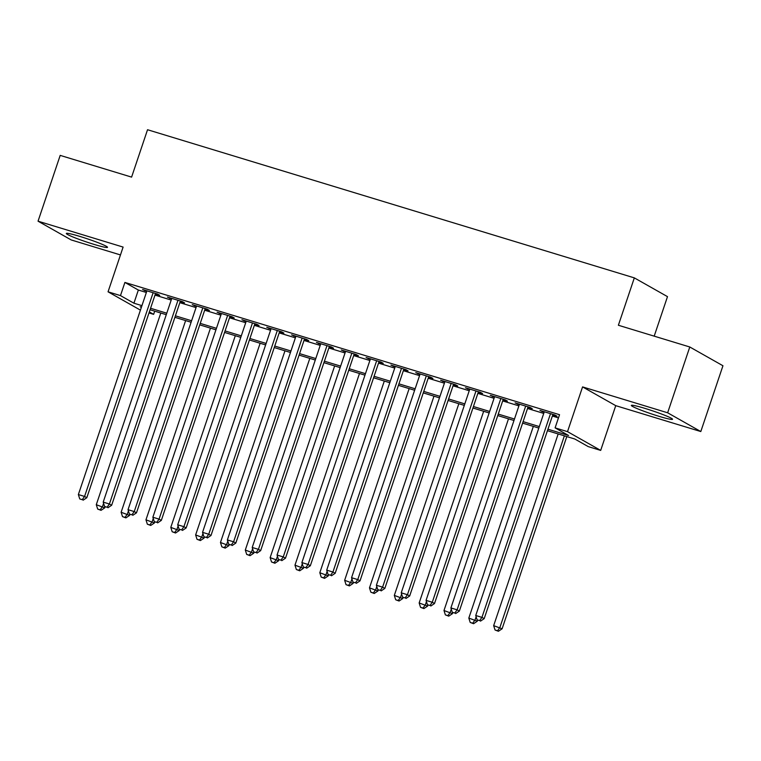 <?xml version="1.0" encoding="UTF-8"?>
<svg xmlns="http://www.w3.org/2000/svg" width="761" height="761" viewBox="0 0 761 761"><rect width="100%" height="100%" fill="white"/><g stroke="black" fill="none" stroke-linecap="round" stroke-linejoin="round"><path stroke-width="1.14" d="M93.907 244.348A21.727 1.627 -161.4 0 0 107.51 247.315A21.727 1.627 -161.4 0 0 79.924 236.433A21.727 1.627 -161.4 0 0 66.331 233.465A21.727 1.627 -161.4 0 0 93.907 244.348M658.931 416.296A21.727 1.627 -161.4 0 0 672.524 419.273A21.727 1.627 -161.4 0 0 644.947 408.391A21.727 1.627 -161.4 0 0 631.345 405.413A21.727 1.627 -161.4 0 0 658.931 416.296M154.711 311.173L153.636 314.36L148.994 312.942M654.194 336.153L667.492 296.638L634.332 277.879L147.539 129.731L131.596 177.113L60.195 155.387L38.05 221.185L71.211 239.943L120.466 254.935M634.332 277.879L618.379 325.251L689.789 346.987L722.95 365.746L700.805 431.544L667.644 412.785L582.574 386.902L567.516 431.649L600.686 450.407L588.263 446.621L574.821 439.021L547.444 430.688M582.574 386.902L615.744 405.661L700.805 431.544M615.744 405.661L600.686 450.407M689.789 346.987L667.644 412.785M155.368 293.993L159.715 295.316L157.479 294.05L142.573 289.513L146.74 291.368M180.205 301.556L184.552 302.878L182.317 301.603L167.41 297.075L171.577 298.93M205.042 309.109L209.389 310.431L207.154 309.166L192.248 304.628L196.414 306.483M229.879 316.671L234.226 317.993L231.981 316.728L217.085 312.191L221.251 314.046M254.716 324.224L259.063 325.546L256.818 324.281L241.922 319.744L246.088 321.599M279.553 331.786L283.901 333.109L281.656 331.844L266.759 327.306L270.926 329.161M304.39 339.339L308.738 340.662L306.493 339.396L291.596 334.859L295.763 336.714M329.228 346.902L333.565 348.224L331.33 346.959L316.424 342.421L320.59 344.276M354.055 354.464L358.402 355.787L356.167 354.512L341.261 349.984L345.427 351.829M378.892 362.017L383.24 363.339L381.004 362.074L366.098 357.537L370.265 359.392M403.73 369.58L408.077 370.902L405.841 369.627L390.935 365.099L395.102 366.954M428.567 377.133L432.914 378.455L430.669 377.19L415.772 372.652L419.939 374.507M453.404 384.695L457.751 386.017L455.506 384.752L440.609 380.215L444.776 382.07M478.241 392.248L482.588 393.57L480.343 392.305L465.447 387.768L469.613 389.622M503.078 399.81L507.425 401.133L505.18 399.867L490.274 395.33L494.45 397.185M527.915 407.363L532.253 408.686L530.017 407.42L515.111 402.892L519.278 404.738M547.939 429.204L568.543 435.473L555.102 427.863L559.535 414.707L124.899 282.436L138.35 290.046L146.369 292.481M154.997 295.106L171.206 300.043M179.834 302.669L196.043 307.596M204.671 310.222L220.88 315.159M229.508 317.784L245.708 322.712M254.336 325.347L270.545 330.274M279.173 332.899L295.382 337.836M304.01 340.462L320.219 345.389M328.847 348.015L345.056 352.952M353.684 355.577L369.894 360.505M378.521 363.13L394.731 368.067M403.359 370.693L419.568 375.62M428.196 378.246L444.395 383.183M453.023 385.808L469.233 390.735M477.86 393.37L494.07 398.298M502.698 400.923L518.907 405.86M527.535 408.486L543.744 413.413M552.372 416.039L558.46 417.894M552.743 414.926L557.09 416.248L554.855 414.983L539.949 410.445L544.115 412.3M140.433 310.127L108.052 291.815L123.111 247.078L38.05 221.185M108.052 291.815L120.476 295.601L133.917 303.201L141.936 305.646M124.899 282.436L120.476 295.601M555.102 427.863L567.516 431.649M141.441 307.13L140.195 306.75L141.346 307.406M149.337 311.924L153.636 314.36M538.817 428.062L522.607 423.126M513.979 420.5L497.77 415.573M489.142 412.947L472.933 408.01M464.305 405.385L448.096 400.457M439.468 397.832L423.259 392.895M414.631 390.269L398.431 385.342M389.794 382.716L373.594 377.779M364.966 375.154L348.757 370.226M340.129 367.601L323.92 362.664M315.292 360.039L299.083 355.102M290.455 352.476L274.245 347.549M265.618 344.923L249.408 339.986M240.78 337.361L224.571 332.433M215.943 329.808L199.743 324.871M191.106 322.245L174.906 317.318M166.279 314.693L150.069 309.756M150.564 308.272L166.773 313.199M175.401 315.825L191.61 320.762M200.238 323.387L216.447 328.314M225.075 330.94L241.285 335.877M249.912 338.502L266.122 343.439M274.75 346.065L290.959 350.992M299.587 353.618L315.786 358.555M324.424 361.18L340.624 366.108M349.251 368.733L365.461 373.67M374.089 376.295L390.298 381.223M398.926 383.848L415.135 388.785M423.763 391.411L439.972 396.338M448.6 398.964L464.809 403.901M473.437 406.526L489.646 411.463M498.274 414.089L514.474 419.016M523.111 421.642L539.311 426.579M138.35 290.046L133.917 303.201M542.374 411.178L542.193 411.711M517.537 403.625L517.356 404.158M492.7 396.062L492.519 396.595M467.863 388.51L467.682 389.042M443.026 380.947L442.845 381.48M418.189 373.394L418.008 373.927M393.351 365.832L393.18 366.364M368.514 358.279L368.343 358.802M343.687 350.716L343.506 351.249M318.849 343.154L318.669 343.687M294.012 335.601L293.832 336.134M269.175 328.039L268.994 328.571M244.338 320.486L244.157 321.018M219.501 312.923L219.32 313.456M194.664 305.37L194.493 305.893M169.827 297.808L169.655 298.341M144.999 290.255L144.818 290.778M550.507 413.661L481.941 617.38L475.739 615.497L544.296 411.768M552.924 414.393L484.186 618.655L481.941 617.38L479.601 620.615L477.118 619.863L479.601 620.615M480.495 621.128L484.186 618.655M475.739 615.497L477.118 619.863M558.174 433.951L493.661 625.637L502.108 628.786L566.802 436.576M497.532 630.755L495.05 630.003L498.426 631.269L497.532 630.755L499.872 627.521L564.377 435.844M495.05 630.003L493.661 625.637M502.108 628.786L498.426 631.269M525.67 406.098L457.114 609.827L450.902 607.934L519.459 404.215M528.086 406.84L459.349 611.093L457.114 609.827L454.764 613.062L452.281 612.301L454.764 613.062M455.668 613.566L459.349 611.093M450.902 607.934L452.281 612.301M500.833 398.545L432.277 602.265L426.065 600.381L494.621 396.652M503.249 399.278L434.512 603.53L432.277 602.265L429.927 605.499L427.444 604.748L429.927 605.499M430.831 606.013L434.512 603.53M426.065 600.381L427.444 604.748M475.996 390.983L407.439 594.712L401.228 592.819L469.794 389.09M478.422 391.715L409.675 595.977L407.439 594.712L405.099 597.946L402.607 597.185L405.099 597.946M405.994 598.45L409.675 595.977M401.228 592.819L402.607 597.185M451.159 383.43L382.602 587.15L376.391 585.266L444.957 381.537M453.585 384.162L384.838 588.415L382.602 587.15L380.262 590.384L377.779 589.632L380.262 590.384M381.156 590.897L384.838 588.415M376.391 585.266L377.779 589.632M533.337 426.398L468.824 618.075L477.28 621.233L477.642 620.158M472.695 623.202L470.212 622.441L473.589 623.706L472.695 623.202L475.035 619.968L476.129 616.724M470.212 622.441L468.824 618.075M477.28 621.233L473.589 623.706M508.5 418.835L443.986 610.512L452.443 613.67L452.805 612.595M447.858 615.639L445.375 614.888L448.752 616.144L447.858 615.639L450.198 612.405L451.292 609.171M445.375 614.888L443.986 610.512M452.443 613.67L448.752 616.144M483.663 411.282L419.159 602.959L427.606 606.117L427.967 605.043M423.021 608.087L420.538 607.326L423.915 608.591L423.021 608.087L425.361 604.852L426.455 601.609M420.538 607.326L419.159 602.959M427.606 606.117L423.915 608.591M458.826 403.72L394.322 595.397L402.769 598.555L403.13 597.48M398.184 600.524L395.701 599.773L399.078 601.028L398.184 600.524L400.524 597.29L401.618 594.046M395.701 599.773L394.322 595.397M402.769 598.555L399.078 601.028M426.322 375.867L357.765 579.597L351.553 577.704L420.12 373.974M428.747 376.6L360.01 580.862L357.765 579.597L355.425 582.831L352.942 582.07L355.425 582.831M356.319 583.335L360.01 580.862M351.553 577.704L352.942 582.07M433.989 396.158L369.485 587.844L377.932 591.002L378.293 589.927M373.347 592.971L370.864 592.21L374.25 593.475L373.347 592.971L375.696 589.727L376.781 586.493M370.864 592.21L369.485 587.844M377.932 591.002L374.25 593.475M401.494 368.305L332.928 572.034L326.716 570.141L395.282 366.421M403.91 369.047L335.173 573.299L332.928 572.034L330.588 575.268L328.105 574.517L330.588 575.268M331.482 575.773L335.173 573.299M326.716 570.141L328.105 574.517M409.152 388.605L344.647 580.282L353.094 583.44L353.456 582.365M348.509 585.409L346.027 584.657L349.413 585.913L348.509 585.409L350.859 582.175L351.943 578.931M346.027 584.657L344.647 580.282M353.094 583.44L349.413 585.913M376.657 360.752L308.091 564.472L301.889 562.588L370.445 358.859M379.073 361.485L310.336 565.746L308.091 564.472L305.751 567.716L303.268 566.955L305.751 567.716M306.645 568.22L310.336 565.746M301.889 562.588L303.268 566.955M384.315 381.042L319.81 572.729L328.257 575.887L328.619 574.812M323.682 577.846L321.19 577.095L324.576 578.36L323.682 577.846L326.022 574.612L327.106 571.378M321.19 577.095L319.81 572.729M328.257 575.887L324.576 578.36M351.82 353.19L283.254 556.919L277.052 555.026L345.608 351.306M354.236 353.932L285.499 558.184L283.254 556.919L280.914 560.153L278.431 559.402L280.914 560.153M281.808 560.657L285.499 558.184M277.052 555.026L278.431 559.402M359.487 373.489L294.973 565.166L303.42 568.324L303.791 567.249M298.845 570.293L296.362 569.532L299.739 570.798L298.845 570.293L301.185 567.059L302.279 563.815M296.362 569.532L294.973 565.166M303.42 568.324L299.739 570.798M326.983 345.637L258.426 549.356L252.214 547.473L320.771 343.744M329.399 346.369L260.662 550.631L258.426 549.356L256.077 552.591L253.594 551.839L256.077 552.591M256.98 553.104L260.662 550.631M252.214 547.473L253.594 551.839M334.65 365.927L270.136 557.613L278.593 560.762L278.954 559.687M274.008 562.731L271.525 561.979L274.902 563.245L274.008 562.731L276.348 559.497L277.442 556.262M271.525 561.979L270.136 557.613M278.593 560.762L274.902 563.245M302.146 338.074L233.589 541.803L227.377 539.91L295.934 336.191M304.562 338.816L235.824 543.069L233.589 541.803L231.239 545.038L228.757 544.277L231.239 545.038M232.143 545.542L235.824 543.069M227.377 539.91L228.757 544.277M309.813 358.374L245.299 550.051L253.755 553.209L254.117 552.134M249.17 555.178L246.688 554.417L250.065 555.682L249.17 555.178L251.51 551.944L252.604 548.7M246.688 554.417L245.299 550.051M253.755 553.209L250.065 555.682M277.308 330.521L208.752 534.241L202.54 532.358L271.106 328.628M279.734 331.254L210.987 535.506L208.752 534.241L206.412 537.475L203.919 536.724L206.412 537.475M207.306 537.989L210.987 535.506M202.54 532.358L203.919 536.724M284.975 350.811L220.471 542.488L228.918 545.647L229.28 544.572M224.333 547.616L221.851 546.864L225.227 548.12L224.333 547.616L226.673 544.381L227.767 541.147M221.851 546.864L220.471 542.488M228.918 545.647L225.227 548.12M252.471 322.959L183.915 526.688L177.703 524.795L246.269 321.066M254.897 323.691L186.15 527.953L183.915 526.688L181.575 529.922L179.092 529.161L181.575 529.922M182.469 530.427L186.15 527.953M177.703 524.795L179.092 529.161M260.138 343.259L195.634 534.935L204.081 538.094L204.443 537.019M199.496 540.063L197.013 539.302L200.39 540.567L199.496 540.063L201.836 536.828L202.93 533.585M197.013 539.302L195.634 534.935M204.081 538.094L200.39 540.567M235.301 335.696L170.797 527.373L179.244 530.531L179.606 529.456M174.659 532.5L172.176 531.749L175.563 533.004L174.659 532.5L177.009 529.266L178.093 526.022M172.176 531.749L170.797 527.373M179.244 530.531L175.563 533.004M210.464 328.134L145.96 519.82L154.407 522.978L154.768 521.903M149.822 524.938L147.339 524.186L150.726 525.451L149.822 524.938L152.171 521.704L153.256 518.469M147.339 524.186L145.96 519.82M154.407 522.978L150.726 525.451M227.644 315.406L159.078 519.126L152.866 517.233L221.432 313.513M230.06 316.138L161.322 520.391L159.078 519.126L156.737 522.36L154.255 521.608L156.737 522.36M157.632 522.874L161.322 520.391M152.866 517.233L154.255 521.608M202.806 307.844L134.24 511.573L128.029 509.68L196.595 305.951M205.223 308.576L136.485 512.838L134.24 511.573L131.9 514.807L129.418 514.046L131.9 514.807M132.794 515.311L136.485 512.838M128.029 509.68L129.418 514.046M177.969 300.281L109.403 504.01L103.201 502.117L171.758 298.398M180.386 301.023L111.648 505.275L109.403 504.01L107.063 507.245L104.58 506.493L107.063 507.245M107.957 507.749L111.648 505.275M103.201 502.117L104.58 506.493M185.627 320.581L121.123 512.258L129.57 515.416L129.931 514.341M124.994 517.385L122.502 516.624L125.888 517.889L124.994 517.385L127.334 514.151L128.419 510.907M122.502 516.624L121.123 512.258M129.57 515.416L125.888 517.889M153.132 292.728L84.566 496.448L78.364 494.564L146.921 290.835M155.548 293.461L86.811 497.723L84.566 496.448L82.226 499.692L79.743 498.931L82.226 499.692M83.12 500.196L86.811 497.723M78.364 494.564L79.743 498.931M160.799 313.018L96.286 504.705L104.733 507.863L105.104 506.778M100.157 509.822L97.674 509.071L101.051 510.336L100.157 509.822L102.497 506.588L103.591 503.354M97.674 509.071L96.286 504.705M104.733 507.863L101.051 510.336"/></g></svg>
